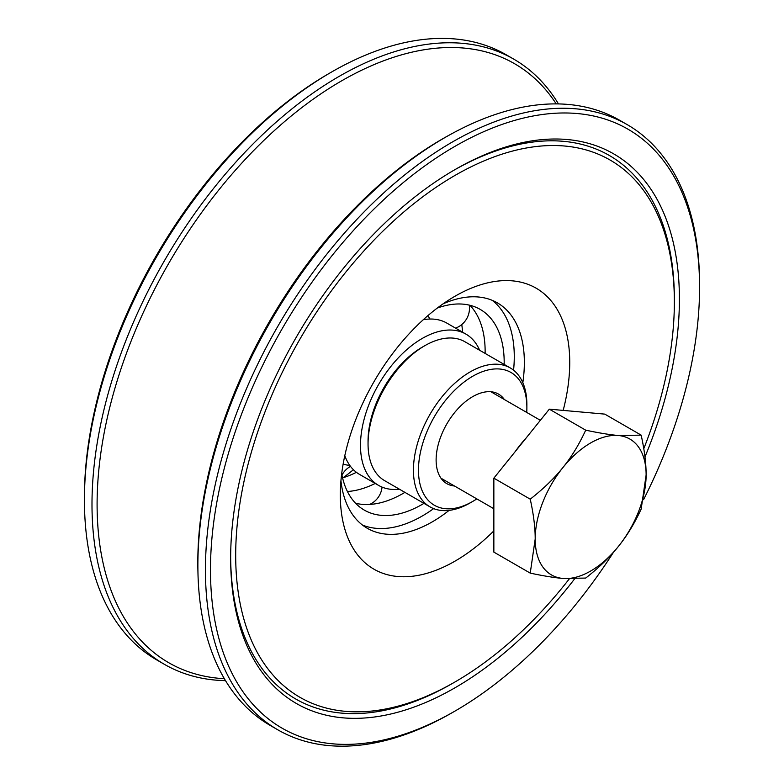 <?xml version="1.0" encoding="UTF-8"?>
<svg xmlns="http://www.w3.org/2000/svg" width="784" height="784" viewBox="0 0 784 784"><rect width="100%" height="100%" fill="white"/><g stroke="black" fill="none" stroke-linecap="round" stroke-linejoin="round"><path stroke-width="1.18" d="M526.877 407.572L526.877 404.662A80.223 46.315 120 0 0 510.266 367.941A80.223 46.315 120 0 0 483.777 365.961A80.223 46.315 120 0 0 420.763 433.728A80.223 46.315 120 0 0 430.044 506.885A80.223 46.315 120 0 0 470.155 502.907L472.674 501.456A76.656 44.257 -60 0 1 418.872 462.354A76.656 44.257 -60 0 1 485.698 370.597A76.656 44.257 -60 0 1 526.877 407.572A76.656 44.257 -60 0 1 526.721 412.433M476.809 498.889A76.656 44.257 -60 0 1 472.674 501.456M430.044 506.885L384.66 480.68A80.223 46.315 -60 0 1 368.049 443.96A80.223 46.315 -60 0 1 424.771 345.715A80.223 46.315 -60 0 1 438.403 339.766A80.223 46.315 -60 0 1 464.883 341.736L510.266 367.941M454.446 485.982A51.695 29.851 -60 0 1 446.821 483.64A51.695 29.851 -60 0 1 440.843 436.492A51.695 29.851 -60 0 1 481.454 392.823A51.695 29.851 -60 0 1 498.526 394.097A51.695 29.851 -60 0 1 504.357 399.526M424.771 345.715L422.253 347.165A76.656 44.257 120 0 0 368.049 441.049L368.049 443.96M535.198 539.01C535.227 527.603 533.581 514.324 530.239 499.173C543.498 488.755 554.396 478.211 562.932 467.529A78.439 45.286 120 0 0 535.198 539.01A78.439 45.286 120 0 0 562.932 578.455C554.396 577.71 543.498 575.936 530.239 573.124L535.198 539.01M585.707 430.171C598.966 432.984 609.864 434.767 618.39 435.512A78.439 45.286 120 0 0 562.932 467.529C571.526 456.896 579.121 444.44 585.707 430.171L549.319 409.16L604.778 414.119L641.165 435.13C644.507 450.281 646.163 463.56 646.124 474.967A78.439 45.286 120 0 0 618.39 435.512L641.165 435.13M618.39 546.438C609.864 557.11 598.966 567.665 585.707 578.073L562.932 578.455A78.439 45.286 120 0 0 618.39 546.438A78.439 45.286 120 0 0 646.124 474.967L641.165 509.081C634.589 523.349 626.994 535.805 618.39 546.438M530.239 499.173L493.851 478.162L493.851 552.112L530.239 573.124M493.851 478.162L549.319 409.16M515.411 451.339A73.088 42.199 -60 0 1 525.839 438.374M343.137 464.089A87.347 50.431 120 0 0 349.791 465.402M479.641 350.252A87.347 50.431 120 0 0 470.537 337.414A87.347 50.431 120 0 0 465.921 334.111A87.347 50.431 120 0 0 381.102 380.338A87.347 50.431 120 0 0 373.968 482.101A87.347 50.431 120 0 0 378.584 485.394A87.347 50.431 120 0 0 399.419 489.196M344.793 455.661A87.347 50.431 120 0 0 354.917 471.096A87.347 50.431 120 0 0 359.533 474.398L378.584 485.394M465.921 334.111L446.87 323.116A87.347 50.431 120 0 0 423.282 319.725M504.171 364.423A115.875 66.905 120 0 0 486.315 313.776A115.875 66.905 120 0 0 480.19 309.396A115.875 66.905 120 0 0 437.266 308.073M341.697 473.605A115.875 66.905 120 0 0 358.19 505.739A115.875 66.905 120 0 0 364.315 510.11A115.875 66.905 120 0 0 423.958 503.367M355.573 503.25A115.875 66.905 120 0 0 404.907 492.372M485.12 353.427A115.875 66.905 120 0 0 469.881 305.27M347.42 491.499A115.875 66.905 120 0 0 375.203 483.444M462.55 332.161A115.875 66.905 120 0 0 461.766 324.556M342.588 477.877A115.875 66.905 120 0 0 356.406 472.321M643.782 448.683A310.18 179.085 120 0 0 662.666 390.403A310.18 179.085 120 0 0 674.358 302.046A310.18 179.085 120 0 0 490.843 158.133A310.18 179.085 120 0 0 247.391 466.95A310.18 179.085 120 0 0 455.034 681.943L452.505 683.393A313.747 181.143 -60 0 1 230.653 556.758M574.535 578.955A317.314 183.201 -60 0 1 346.557 718.105A317.314 183.201 -60 0 1 230.653 558.218A317.314 183.201 -60 0 1 242.619 467.832A317.314 183.201 -60 0 1 455.024 169.589A317.314 183.201 -60 0 1 667.439 389.521A317.314 183.201 -60 0 1 644.967 456.935M453.76 170.324A313.747 181.143 -60 0 1 674.358 299.135L674.358 302.046M455.034 681.943A310.18 179.085 120 0 0 569.302 578.876M563.177 410.404A162.219 93.659 120 0 0 455.024 296.225A162.219 93.659 120 0 0 346.44 448.693A162.219 93.659 120 0 0 340.315 494.9A162.219 93.659 120 0 0 493.851 530.895M443.058 303.859A130.134 75.137 -60 0 1 497.399 302.879A130.134 75.137 -60 0 1 522.82 382.68M449.085 510.384A130.134 75.137 -60 0 1 367.275 528.279A130.134 75.137 -60 0 1 340.942 480.719M613.509 552.23A345.832 199.665 -60 0 1 455.034 711.049A345.832 199.665 -60 0 1 376.232 741.488A345.832 199.665 -60 0 1 216.306 505.239A345.832 199.665 -60 0 1 481.719 132.584A345.832 199.665 -60 0 1 699.573 287.493A345.832 199.665 -60 0 1 643.537 499.702M492.166 300.301A130.134 75.137 -60 0 1 513.569 370.185M433.64 508.62A130.134 75.137 -60 0 1 362.424 525.025M277.81 729.816L270.245 725.445A349.399 201.723 -60 0 1 197.96 572.653A349.399 201.723 -60 0 1 451.172 134.064A349.399 201.723 -60 0 1 619.644 120.266L627.21 124.627A349.399 201.723 120 0 0 277.801 326.36A349.399 201.723 120 0 0 277.81 729.816A349.399 201.723 120 0 0 372.9 743.252A349.399 201.723 120 0 0 452.505 712.509L455.034 711.049M451.172 134.064L448.526 135.514A345.842 199.675 120 0 0 197.891 569.635L197.96 572.653M699.573 287.493L699.573 284.582A349.399 201.723 120 0 0 627.21 124.627M164.356 664.313L156.79 659.952A349.399 201.723 -60 0 1 84.427 499.996A349.399 201.723 -60 0 1 331.495 72.069A349.399 201.723 -60 0 1 506.19 54.762L513.755 59.133A349.399 201.723 120 0 0 164.356 260.856A349.399 201.723 120 0 0 164.356 664.313A349.399 201.723 120 0 0 225.518 680.649M331.495 72.069L328.966 73.529A345.832 199.665 120 0 0 84.427 497.085L84.427 499.996M558.482 103.929A349.399 201.723 120 0 0 513.755 59.133M343.108 477.721A160.436 92.63 120 0 0 353.417 469.704M224.361 678.709A345.842 199.675 -60 0 1 117.767 378.848A345.842 199.675 -60 0 1 420.44 50.401A345.842 199.675 -60 0 1 556.228 103.9M540.352 420.302L490.902 391.755M493.851 508.728L440.99 478.211M428.142 315.433A21.325 21.325 0 0 0 429.857 319.039M455.563 328.133A21.325 21.325 0 0 0 469.283 305.123M369.646 504.445A21.325 21.325 0 0 0 382.043 487.099M350.507 466.382A21.325 21.325 0 0 0 341.981 475.075"/></g></svg>
